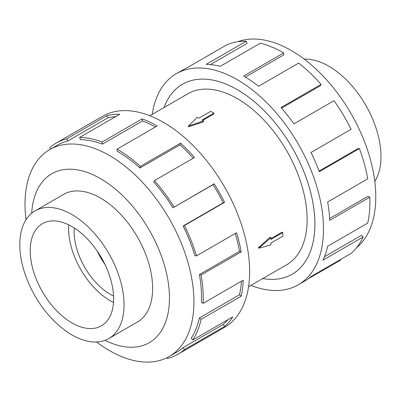 <?xml version="1.0" encoding="UTF-8"?>
<svg xmlns="http://www.w3.org/2000/svg" width="401" height="401" viewBox="0 0 401 401"><rect width="100%" height="100%" fill="white"/><g stroke="black" fill="none" stroke-linecap="round" stroke-linejoin="round"><path stroke-width="0.6" d="M164.039 107.533A109.709 63.343 60 0 1 182.46 84.23A109.709 63.343 60 0 1 237.317 89.664A109.694 63.333 -120 0 0 182.47 84.245A109.694 63.333 -120 0 0 164.054 107.523M248.56 286.76L286.685 264.75A98.736 57.007 -120 0 0 301.823 185.628A98.736 57.007 -120 0 0 237.317 98.621A98.736 57.007 -120 0 0 187.949 93.729L149.824 115.744M213.883 113.157L201.954 120.044L203.523 120.952L188.455 126.024L197.242 117.323L198.811 118.23L210.741 111.343L213.883 113.157L213.883 113.984L202.67 120.46M203.523 120.952L203.523 121.839L188.455 126.831L188.455 126.024M258.269 247.763L270.129 237.207L270.901 237.648L258.971 248.164L258.269 247.763M270.901 238.635L282.114 232.164L282.83 232.575L270.901 239.462L270.901 237.648M71.924 334.915A73.714 42.561 -120 0 0 108.781 338.569A73.714 42.561 -120 0 0 120.079 279.502A73.714 42.561 -120 0 0 71.924 214.545A73.714 42.561 -120 0 0 35.067 210.891A73.714 42.561 -120 0 0 23.764 269.958A73.714 42.561 -120 0 0 71.924 334.915M74.295 228.019A51.117 29.514 -120 0 0 110.295 294.314A51.117 29.514 -120 0 0 113.563 296.033M71.924 226.57A58.982 34.055 60 0 1 110.455 278.545A58.982 34.055 60 0 1 101.413 325.812A58.982 34.055 60 0 1 71.924 322.89A58.982 34.055 60 0 1 33.388 270.911A58.982 34.055 60 0 1 42.431 223.648A58.982 34.055 60 0 1 71.924 226.57M113.508 302.449A58.982 34.055 60 0 1 110.295 300.735A58.982 34.055 60 0 1 68.711 224.856M304.219 59.137A73.714 42.561 60 0 1 328.84 66.21A73.714 42.561 60 0 1 374.785 181.352M136.596 322.509A73.729 42.566 -120 0 0 137.368 322.083A73.729 42.566 -120 0 0 148.666 263.001A73.729 42.566 -120 0 0 100.501 198.029A73.729 42.566 -120 0 0 63.639 194.38A73.729 42.566 -120 0 0 62.882 194.831M96.541 341.993A119.463 68.972 -120 0 0 109.458 350.599A119.463 68.972 -120 0 0 169.187 356.514A119.463 68.972 -120 0 0 187.503 260.79A119.463 68.972 -120 0 0 109.458 155.518A119.463 68.972 -120 0 0 49.729 149.603A119.463 68.972 -120 0 0 25.98 219.778M105.067 340.319A97.518 56.305 -120 0 0 169.422 295.382A97.518 56.305 -120 0 0 100.501 178.605A97.518 56.305 -120 0 0 31.694 213.232M183.107 225.979A119.463 68.972 60 0 1 194.906 255.718L196.495 255.863L236.58 232.72A121.899 70.381 60 0 1 241.186 251.893L201.101 275.036L199.422 274.51A119.463 68.972 60 0 1 201.432 302.239L203.157 303.331L243.242 280.189A121.899 70.381 60 0 1 241.186 296.189L201.101 319.331L199.422 317.918A119.463 68.972 60 0 1 191.252 338.143L192.766 339.973L232.851 316.83A121.899 70.381 60 0 1 224.545 326.484L184.455 349.632A121.899 70.381 60 0 1 178.014 354.233L224.395 327.457A121.899 70.381 -120 0 0 243.081 229.778A121.899 70.381 -120 0 0 163.448 122.36A121.899 70.381 -120 0 0 102.501 116.32L56.115 143.097A121.899 70.381 60 0 1 66.751 138.806L106.836 115.658A121.899 70.381 60 0 1 119.754 114.255L79.669 137.403A121.899 70.381 60 0 1 102.1 142.004L142.185 118.861A121.899 70.381 60 0 1 157.152 125.994L117.067 149.137L117.067 151.127A119.463 68.972 60 0 1 139.944 167.979L140.41 166.335L180.5 143.192A121.899 70.381 60 0 1 194.55 157.443L154.465 180.585L153.718 181.944A119.463 68.972 60 0 1 172.961 207.803L214.189 183.823A121.899 70.381 60 0 1 224.545 202.375L184.455 225.517L183.107 225.979L223.197 202.836A119.463 68.972 -120 0 0 213.046 184.66L214.189 183.823M50.606 149.097L49.674 147.703A121.899 70.381 60 0 1 56.115 143.097M155.413 126.997A119.463 68.972 -120 0 0 142.485 120.997L142.185 118.861M79.669 137.403L80.416 139.623A119.463 68.972 60 0 1 102.395 144.139L142.485 120.997M115.689 116.601A119.463 68.972 -120 0 0 107.844 117.859L106.836 115.658M49.729 149.603L57.338 145.212A119.463 68.972 60 0 1 67.754 141.002L107.844 117.859M237.728 41.729A119.463 68.972 60 0 1 291.306 50.531A119.463 68.972 60 0 1 367.662 150.445A119.463 68.972 60 0 1 356.614 247.643M152.205 114.365A121.899 70.381 60 0 1 176.365 73.674A121.899 70.381 60 0 1 237.317 79.709A121.899 70.381 60 0 1 316.95 187.127A121.899 70.381 60 0 1 298.264 284.81A121.899 70.381 60 0 1 250.941 285.387M340.484 259.547L340.73 260.018L308.239 278.78M298.264 284.81L304.56 281.176A121.899 70.381 -120 0 0 311.001 276.57L351.091 253.427A121.899 70.381 -120 0 0 363.126 236.981L323.041 260.124A121.899 70.381 -120 0 0 327.647 246.269L367.732 223.126A121.899 70.381 -120 0 0 369.787 197.202L329.697 220.35A121.899 70.381 -120 0 0 327.647 201.974L367.732 178.831A121.899 70.381 -120 0 0 359.396 148.565L319.311 171.708A121.899 70.381 -120 0 0 311.001 152.455L351.091 129.312A121.899 70.381 -120 0 0 334.013 100.701L293.928 123.844A121.899 70.381 -120 0 0 281.011 107.523L321.096 84.38A121.899 70.381 -120 0 0 298.665 63.087L258.58 86.23A121.899 70.381 -120 0 0 243.613 76.075L283.697 52.932L283.697 54.922L245.317 77.082M321.096 84.38L320.349 85.744L281.552 108.14M359.396 148.565L357.882 148.646L319.066 171.057M369.787 197.202L368.063 196.31L329.607 218.51M363.126 236.981L361.537 235.292L324.509 256.67M283.697 52.932A121.899 70.381 -120 0 0 260.354 43.173L220.264 66.315A121.899 70.381 -120 0 0 206.214 64.34L246.299 41.198L247.046 43.423L210.39 64.586M246.299 41.198A121.899 70.381 -120 0 0 226.665 44.907L186.575 68.05A121.899 70.381 -120 0 0 182.661 70.04L176.365 73.674M237.317 89.664A109.709 63.343 60 0 1 308.986 186.34A109.709 63.343 60 0 1 292.169 274.254A109.709 63.343 60 0 1 262.775 278.555A109.694 63.333 -120 0 0 292.164 274.239A109.694 63.333 -120 0 0 308.976 186.34A109.694 63.333 -120 0 0 237.317 89.674M67.754 141.002L66.751 138.806M102.395 144.139L102.1 142.004M139.944 167.979L180.029 144.836L180.5 143.192M193.257 158.189A119.463 68.972 -120 0 0 180.029 144.836M117.067 149.137A121.899 70.381 60 0 1 140.41 166.335M172.961 207.803L213.046 184.66M223.197 202.836L224.545 202.375M154.465 180.585A121.899 70.381 60 0 1 174.099 206.971M199.422 274.51L239.507 251.367A119.463 68.972 -120 0 0 235.262 233.477M239.507 251.367L241.186 251.893M184.455 225.517A121.899 70.381 60 0 1 196.495 255.863M199.422 317.918L239.507 294.775A119.463 68.972 -120 0 0 241.402 281.246M239.507 294.775L241.186 296.189M201.101 275.036A121.899 70.381 60 0 1 203.157 303.331M184.455 349.632L183.107 347.612L223.197 324.469A119.463 68.972 -120 0 0 227.863 319.707M223.197 324.469L224.545 326.484M201.101 319.331A121.899 70.381 60 0 1 192.766 339.973M166.996 357.692L167.382 358.529A121.899 70.381 60 0 0 178.014 354.233M183.107 347.612A119.463 68.972 60 0 1 176.796 352.123L169.187 356.514M97.273 251.126A51.117 29.514 -120 0 0 105.042 264.58M258.971 248.164L270.901 244.906L270.901 243.091L282.83 236.204L282.83 232.575M183.397 83.709L182.47 84.245M138.119 321.627L108.781 338.569M64.406 193.954L35.067 210.891M293.091 273.703L292.164 274.239"/></g></svg>
